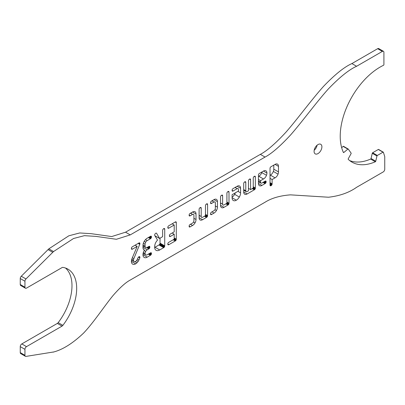 <?xml version="1.0" encoding="UTF-8"?>
<svg xmlns="http://www.w3.org/2000/svg" width="405" height="405" viewBox="0 0 405 405"><rect width="100%" height="100%" fill="white"/><g stroke="black" fill="none" stroke-linecap="round" stroke-linejoin="round"><path stroke-width="0.61" d="M53.526 351.985L25.971 356.405A2.212 1.276 -60 0 1 25.404 356.314A2.212 1.276 -60 0 1 24.943 355.301L24.943 349.343A2.212 1.276 -60 0 1 26.507 346.634L62.041 326.116A2.212 1.276 120 0 0 62.876 325.352A42.034 24.27 120 0 0 67.974 269.158A42.034 24.27 120 0 0 62.876 267.386A2.212 1.276 120 0 0 62.041 267.589L26.507 288.107A2.212 1.276 -60 0 1 25.404 288.213L20.711 285.505A2.212 1.276 120 0 1 20.25 284.492L20.25 278.534A2.212 1.276 120 0 1 21.278 276.24L48.833 248.847L68.865 235.781L79.709 232.961L91.206 233.68L111.699 236.566L125.545 232.192L130.238 234.9L265.042 157.074C271.598 153.632 280.073 146.306 290.466 135.093C301.7 122.356 316.912 101.554 328.536 88.756C339.749 77.117 349.1 69.625 356.592 66.283L382.345 51.415A2.212 1.276 -60 0 1 383.454 51.303A2.212 1.276 -60 0 1 383.91 52.316L383.91 64.603A0.552 0.319 -60 0 1 383.489 65.296A56.497 32.623 120 0 0 343.41 152.462A0.552 0.319 120 0 0 343.855 152.467L347.844 149.116A0.552 0.319 -60 0 1 348.27 149.081L351.11 153.12A0.552 0.319 -60 0 1 351.059 153.687L348.275 158.755A0.552 0.319 120 0 0 348.249 159.347A56.497 32.623 120 0 0 351.925 162.111A56.497 32.623 120 0 0 375.334 161.767A0.552 0.319 120 0 0 375.754 161.21L376.959 156.001A0.552 0.319 -60 0 1 377.333 155.464L383.014 152.184A0.552 0.319 -60 0 1 383.388 152.29L384.75 156.603L384.75 169.249A2.212 1.276 -60 0 1 383.186 171.958L356.592 187.312C349.1 192.618 339.749 195.924 328.536 197.23L290.466 194.856C280.073 195.645 271.598 198.101 265.042 202.232L130.238 280.063C125.656 282.462 119.9 287.651 112.97 295.625C104.758 305.603 93.601 322.582 83.582 333.092C72.718 343.41 62.557 349.763 53.101 352.147M25.404 288.213A2.212 1.276 -60 0 1 24.943 287.201L24.943 281.242A2.212 1.276 -60 0 1 25.971 278.949L53.526 251.561L73.558 238.494L84.402 235.669L95.899 236.388L116.392 239.279L130.238 234.9M265.933 170.799A4.683 2.703 -60 0 1 265.953 170.814A4.683 2.703 -60 0 1 266.925 173.041A4.804 2.774 -60 0 1 266.47 175.294A4.546 2.622 -60 0 1 263.488 178.985L260.547 180.686L260.547 182.25A1.853 1.068 120 0 0 260.931 183.131A1.853 1.068 120 0 0 260.936 183.136A1.843 1.063 120 0 0 260.947 183.141A1.843 1.063 120 0 0 261.893 183.035L265.088 181.192A2.167 1.25 -60 0 1 265.574 181A1.058 0.607 -60 0 1 265.867 181.04L265.867 181.04A1.058 0.613 -60 0 1 266.05 181.273A2.187 1.261 -60 0 1 266.125 181.789A2.187 1.261 -60 0 1 266.05 182.402A1.058 0.613 -60 0 1 265.867 182.842A1.058 0.607 -60 0 1 265.574 183.222A2.167 1.25 -60 0 1 265.088 183.592L261.898 185.434A4.708 2.719 -60 0 1 259.473 185.708A4.708 2.719 -60 0 1 259.453 185.692A4.683 2.703 -60 0 1 259.423 185.677A4.683 2.703 -60 0 1 258.451 183.46L258.451 175.178A2.157 1.245 -60 0 1 258.532 174.565A1.058 0.613 -60 0 1 258.719 174.12A1.078 0.623 -60 0 1 259.013 173.74A2.243 1.296 -60 0 1 259.509 173.365L263.493 171.067A4.693 2.708 -60 0 1 265.913 170.788A4.693 2.708 -60 0 1 265.933 170.799L265.893 170.778M238.474 189.469A1.838 1.058 120 0 0 238.094 188.603A1.838 1.058 120 0 0 238.079 188.598A1.817 1.048 120 0 0 238.059 188.583A1.817 1.048 120 0 0 237.138 188.679L233.153 190.983A2.248 1.301 -60 0 1 232.657 191.175A1.078 0.623 -60 0 1 232.364 191.14A1.058 0.613 -60 0 1 232.359 191.14A1.058 0.613 -60 0 1 232.176 190.907A2.141 1.235 -60 0 1 232.095 190.39A2.147 1.24 -60 0 1 232.176 189.778A1.058 0.613 -60 0 1 232.364 189.332A1.078 0.623 -60 0 1 232.657 188.958A2.248 1.296 -60 0 1 233.153 188.578L237.138 186.28A4.693 2.708 -60 0 1 239.552 186.006A4.693 2.708 -60 0 1 239.578 186.016A4.693 2.708 -60 0 1 239.598 186.032A4.693 2.708 -60 0 1 240.57 188.264L240.57 192.866A5.766 3.331 -60 0 1 239.335 197.038A5.766 3.331 -60 0 1 236.338 200.191A5.791 3.346 -60 0 1 233.356 200.531A5.791 3.346 -60 0 1 233.326 200.51A5.781 3.336 -60 0 1 233.295 200.495A5.781 3.336 -60 0 1 232.095 197.751L232.095 194.709L238.474 191.023L238.474 189.469M215.344 202.824A1.838 1.063 120 0 0 214.964 201.963A1.838 1.063 120 0 0 214.949 201.953A1.817 1.048 120 0 0 214.928 201.938A1.817 1.048 120 0 0 214.007 202.039L211.612 203.416A2.253 1.301 -60 0 1 211.121 203.614A1.078 0.623 -60 0 1 210.823 203.578A1.058 0.613 -60 0 1 210.818 203.573A1.058 0.613 -60 0 1 210.64 203.345A2.141 1.235 -60 0 1 210.559 202.829A2.147 1.24 -60 0 1 210.64 202.216A1.058 0.613 -60 0 1 210.823 201.766A1.078 0.623 -60 0 1 211.121 201.391A2.248 1.296 -60 0 1 211.612 201.017L214.002 199.635A4.693 2.708 -60 0 1 216.422 199.361A4.693 2.708 -60 0 1 216.442 199.371A4.693 2.708 -60 0 1 216.467 199.387A4.693 2.708 -60 0 1 217.434 201.619L217.434 207.137A4.688 2.708 -60 0 1 216.442 210.529A4.688 2.708 -60 0 1 214.002 213.086L211.612 214.468A2.248 1.296 -60 0 1 211.121 214.66A1.078 0.623 -60 0 1 210.823 214.625A1.058 0.613 -60 0 1 210.818 214.62A1.058 0.613 -60 0 1 210.64 214.392A2.147 1.24 -60 0 1 210.559 213.875A2.141 1.235 -60 0 1 210.64 213.263A1.058 0.613 -60 0 1 210.823 212.817A1.078 0.623 -60 0 1 211.121 212.438A2.253 1.301 -60 0 1 211.612 212.063L214.007 210.681A1.823 1.053 120 0 0 214.949 209.684A1.843 1.063 120 0 0 215.344 208.352L215.344 202.824M193.919 215.192A1.838 1.063 120 0 0 193.539 214.331A1.838 1.063 120 0 0 193.519 214.321A1.817 1.048 120 0 0 193.499 214.311A1.817 1.048 120 0 0 192.583 214.407L190.188 215.789A2.253 1.301 -60 0 1 189.697 215.981A1.078 0.623 -60 0 1 189.398 215.946A1.058 0.613 -60 0 1 189.393 215.941A1.058 0.613 -60 0 1 189.211 215.713A2.141 1.235 -60 0 1 189.13 215.197A2.147 1.24 -60 0 1 189.211 214.584A1.058 0.613 -60 0 1 189.398 214.139A1.078 0.623 -60 0 1 189.692 213.759A2.248 1.296 -60 0 1 190.188 213.384L192.577 212.007A4.693 2.708 -60 0 1 194.997 211.729A4.693 2.708 -60 0 1 195.018 211.744A4.693 2.708 -60 0 1 195.038 211.754A4.693 2.708 -60 0 1 196.01 213.987L196.01 219.51A4.688 2.708 -60 0 1 195.018 222.902A4.688 2.708 -60 0 1 192.577 225.458L190.188 226.835A2.248 1.296 -60 0 1 189.692 227.033A1.078 0.623 -60 0 1 189.398 226.997A1.058 0.613 -60 0 1 189.393 226.992A1.058 0.613 -60 0 1 189.211 226.765A2.147 1.24 -60 0 1 189.13 226.243A2.141 1.235 -60 0 1 189.211 225.631A1.058 0.613 -60 0 1 189.398 225.185A1.078 0.623 -60 0 1 189.697 224.81A2.253 1.301 -60 0 1 190.188 224.436L192.583 223.054A1.823 1.053 120 0 0 193.524 222.051A1.843 1.063 120 0 0 193.919 220.72L193.919 215.192M154.654 235.108A1.412 0.815 -60 0 1 154.968 234.085A1.438 0.83 -60 0 1 155.707 233.29A1.25 0.724 -60 0 1 156.441 233.159A1.25 0.724 -60 0 1 156.593 233.305L159.555 238.439L162.633 236.662L162.633 230.501A2.167 1.25 -60 0 1 162.714 229.888A1.063 0.613 -60 0 1 162.896 229.443A1.073 0.623 -60 0 1 163.195 229.063A2.228 1.286 -60 0 1 163.686 228.688A2.172 1.255 -60 0 1 164.172 228.496A1.058 0.613 -60 0 1 164.465 228.536L164.465 228.536A1.063 0.613 -60 0 1 164.648 228.774A2.192 1.266 -60 0 1 164.724 229.291L164.724 245.85A2.182 1.261 -60 0 1 164.648 246.458A1.063 0.613 -60 0 1 164.465 246.903A1.063 0.613 -60 0 1 164.172 247.283A2.187 1.266 -60 0 1 163.681 247.657L159.697 249.956A6.88 3.974 -60 0 1 156.168 250.351A6.88 3.974 -60 0 1 156.122 250.325A6.85 3.954 -60 0 1 156.072 250.295A6.85 3.954 -60 0 1 154.654 247.065A9.801 5.66 -60 0 1 154.842 245.091A5.959 3.442 -60 0 1 155.323 243.461A5.381 3.108 -60 0 1 156.203 241.78A7.027 4.055 -60 0 1 157.535 240.124L154.756 235.507A1.129 0.653 -60 0 1 154.654 235.108M135.66 263.837A5.781 3.336 -60 0 1 132.698 264.161A5.781 3.336 -60 0 1 132.658 264.136A5.766 3.326 -60 0 1 132.607 264.111A5.766 3.326 -60 0 1 131.417 261.397A6.45 3.726 -60 0 1 132.177 258.157L137.163 246.402L132.47 249.11A2.248 1.296 -60 0 1 131.979 249.303A1.078 0.623 -60 0 1 131.681 249.267A1.058 0.613 -60 0 1 131.676 249.267A1.058 0.613 -60 0 1 131.498 249.035A2.147 1.24 -60 0 1 131.417 248.518A2.147 1.24 -60 0 1 131.498 247.906A1.058 0.613 -60 0 1 131.681 247.46A1.078 0.623 -60 0 1 131.979 247.085A2.248 1.296 -60 0 1 132.47 246.706L138.844 243.03A2.192 1.266 -60 0 1 139.33 242.838A1.063 0.613 -60 0 1 139.624 242.878A1.058 0.613 -60 0 1 139.629 242.878A1.058 0.613 -60 0 1 139.806 243.111A2.172 1.255 -60 0 1 139.887 243.628A1.357 0.78 -60 0 1 139.745 244.326L133.873 258.608A3.154 1.823 120 0 0 133.508 260.192A2.926 1.691 120 0 0 134.116 261.564A2.926 1.691 120 0 0 134.141 261.579A2.921 1.686 120 0 0 134.166 261.595A2.921 1.686 120 0 0 135.655 261.433A2.131 1.23 120 0 0 136.298 260.896A3.751 2.167 120 0 0 137.017 259.904A5.7 3.291 120 0 0 137.442 259.094A10.829 6.252 120 0 0 137.933 257.945A1.372 0.79 -60 0 1 138.844 256.831A2.187 1.266 -60 0 1 139.33 256.638A1.063 0.613 -60 0 1 139.624 256.679A1.063 0.613 -60 0 1 139.629 256.679A1.063 0.613 -60 0 1 139.806 256.912A2.182 1.261 -60 0 1 139.887 257.433A0.845 0.486 -60 0 1 139.816 257.869A12.601 7.275 -60 0 1 138.991 259.863A7.255 4.187 -60 0 1 138.176 261.321A5.731 3.306 -60 0 1 136.981 262.805A5.437 3.139 -60 0 1 135.66 263.837L131.417 261.387M148.812 246.488A2.187 1.266 -60 0 1 149.298 246.296A1.063 0.613 -60 0 1 149.592 246.336L149.592 246.336A1.058 0.613 -60 0 1 149.774 246.569A2.177 1.255 -60 0 1 149.85 247.085A2.177 1.255 -60 0 1 149.774 247.698A1.058 0.613 -60 0 1 149.592 248.138A1.063 0.613 -60 0 1 149.298 248.518A2.192 1.266 -60 0 1 148.812 248.893L147.218 249.809A2.926 1.691 120 0 0 145.699 251.409A2.926 1.691 120 0 0 145.076 253.52A2.916 1.681 120 0 0 145.678 254.887A2.916 1.681 120 0 0 145.704 254.902A2.921 1.686 120 0 0 145.729 254.917A2.921 1.686 120 0 0 147.223 254.755L150.412 252.917A2.192 1.266 -60 0 1 150.898 252.725A1.063 0.613 -60 0 1 151.192 252.766L151.192 252.766A1.058 0.613 -60 0 1 151.374 252.998A2.172 1.255 -60 0 1 151.455 253.515A2.172 1.255 -60 0 1 151.374 254.122A1.058 0.613 -60 0 1 151.192 254.568A1.063 0.613 -60 0 1 150.898 254.947A2.192 1.266 -60 0 1 150.412 255.317L147.223 257.16A5.766 3.331 -60 0 1 144.271 257.484A5.766 3.331 -60 0 1 144.22 257.453A5.771 3.331 -60 0 1 144.175 257.428A5.771 3.331 -60 0 1 142.98 254.725A6.88 3.969 -60 0 1 143.087 253.51A4.961 2.865 -60 0 1 143.36 252.421A4.668 2.693 -60 0 1 143.851 251.277A5.483 3.164 -60 0 1 144.575 250.123A5.483 3.164 -60 0 1 144.023 249.915A5.483 3.164 -60 0 1 143.851 249.804A4.668 2.693 -60 0 1 143.36 249.232A4.961 2.865 -60 0 1 143.087 248.457A6.88 3.969 -60 0 1 142.98 247.364L142.98 245.526A5.751 3.321 -60 0 1 144.226 241.35A5.791 3.346 -60 0 1 147.223 238.191L150.412 236.353A2.192 1.266 -60 0 1 150.898 236.161A1.063 0.613 -60 0 1 151.192 236.201L151.192 236.201A1.058 0.613 -60 0 1 151.374 236.434A2.172 1.255 -60 0 1 151.455 236.95A2.172 1.255 -60 0 1 151.374 237.558A1.058 0.613 -60 0 1 151.192 238.003A1.063 0.613 -60 0 1 150.898 238.383A2.192 1.266 -60 0 1 150.412 238.753L147.223 240.595A2.926 1.691 120 0 0 145.699 242.195A2.936 1.696 120 0 0 145.076 244.316L145.076 246.164A2.931 1.691 120 0 0 145.684 247.536A2.931 1.691 120 0 0 145.704 247.551A2.911 1.681 120 0 0 145.734 247.566A2.911 1.681 120 0 0 147.218 247.409L148.812 246.488L149.85 247.085M176.21 239.78A1.063 0.613 -60 0 1 176.033 240.226A1.063 0.613 -60 0 1 175.74 240.605A2.187 1.261 -60 0 1 175.249 240.98L168.875 244.655A2.248 1.296 -60 0 1 168.384 244.853A1.078 0.623 -60 0 1 168.085 244.817A1.058 0.613 -60 0 1 168.08 244.812A1.058 0.613 -60 0 1 167.903 244.585A2.147 1.24 -60 0 1 167.822 244.063A2.141 1.235 -60 0 1 167.903 243.456A1.058 0.613 -60 0 1 168.085 243.005A1.078 0.623 -60 0 1 168.384 242.63A2.253 1.301 -60 0 1 168.875 242.256L174.201 239.183L174.201 234.232L170.465 236.388A2.253 1.301 -60 0 1 169.973 236.581A1.078 0.623 -60 0 1 169.675 236.545A1.058 0.613 -60 0 1 169.67 236.545A1.058 0.613 -60 0 1 169.487 236.317A2.141 1.235 -60 0 1 169.406 235.796A2.141 1.235 -60 0 1 169.487 235.183A1.058 0.613 -60 0 1 169.675 234.738A1.078 0.623 -60 0 1 169.973 234.358A2.253 1.301 -60 0 1 170.465 233.984L174.201 231.832L174.201 225.018L168.875 228.091A2.248 1.301 -60 0 1 168.384 228.288A1.078 0.623 -60 0 1 168.085 228.253A1.058 0.613 -60 0 1 168.08 228.248A1.058 0.613 -60 0 1 167.903 228.02A2.141 1.235 -60 0 1 167.822 227.499A2.147 1.24 -60 0 1 167.903 226.891A1.058 0.613 -60 0 1 168.085 226.441A1.078 0.623 -60 0 1 168.384 226.066A2.248 1.296 -60 0 1 168.875 225.691L175.249 222.011A2.187 1.261 -60 0 1 175.74 221.819A1.063 0.613 -60 0 1 176.033 221.859L176.033 221.859A1.063 0.613 -60 0 1 176.21 222.097A2.187 1.261 -60 0 1 176.291 222.613L176.291 239.173A2.187 1.261 -60 0 1 176.21 239.78L174.201 238.621M207.578 215.592A2.187 1.261 -60 0 1 207.497 216.204A1.063 0.613 -60 0 1 207.314 216.645A1.063 0.613 -60 0 1 207.021 217.024A2.187 1.261 -60 0 1 206.535 217.399L202.551 219.697A4.703 2.719 -60 0 1 200.126 219.971A4.703 2.719 -60 0 1 200.105 219.961A4.688 2.703 -60 0 1 200.075 219.94A4.688 2.703 -60 0 1 199.103 217.723L199.103 209.441A2.162 1.25 -60 0 1 199.184 208.828A1.063 0.613 -60 0 1 199.371 208.383A1.073 0.623 -60 0 1 199.665 208.003A2.228 1.286 -60 0 1 200.156 207.628A2.172 1.255 -60 0 1 200.647 207.441A1.058 0.613 -60 0 1 200.936 207.481A1.058 0.613 -60 0 1 200.941 207.481A1.063 0.613 -60 0 1 201.118 207.714A2.192 1.266 -60 0 1 201.199 208.236L201.199 216.518A1.843 1.063 120 0 0 201.579 217.394A1.843 1.063 120 0 0 201.589 217.399A1.848 1.068 120 0 0 201.599 217.404A1.848 1.068 120 0 0 202.551 217.298L205.482 215.602L205.482 205.76A2.167 1.25 -60 0 1 205.563 205.148A1.063 0.613 -60 0 1 205.75 204.702A1.073 0.623 -60 0 1 206.044 204.322A2.228 1.286 -60 0 1 206.535 203.948A2.172 1.255 -60 0 1 207.026 203.756A1.058 0.613 -60 0 1 207.314 203.796A1.058 0.613 -60 0 1 207.319 203.796A1.063 0.613 -60 0 1 207.497 204.034A2.192 1.266 -60 0 1 207.578 204.55L207.578 215.592L205.482 214.382M229.002 203.224A2.187 1.261 -60 0 1 228.921 203.831A1.063 0.613 -60 0 1 228.744 204.277A1.063 0.613 -60 0 1 228.45 204.657A2.187 1.261 -60 0 1 227.959 205.031L223.975 207.33A4.703 2.719 -60 0 1 221.555 207.603A4.703 2.719 -60 0 1 221.53 207.588A4.688 2.703 -60 0 1 221.5 207.573A4.688 2.703 -60 0 1 220.533 205.355L220.533 197.073A2.162 1.25 -60 0 1 220.614 196.46A1.063 0.613 -60 0 1 220.796 196.015A1.073 0.623 -60 0 1 221.09 195.635A2.228 1.286 -60 0 1 221.586 195.261A2.172 1.255 -60 0 1 222.072 195.068A1.058 0.613 -60 0 1 222.365 195.109L222.365 195.109A1.063 0.613 -60 0 1 222.548 195.347A2.192 1.266 -60 0 1 222.623 195.863L222.623 204.15A1.843 1.063 120 0 0 223.003 205.026A1.843 1.063 120 0 0 223.013 205.031A1.848 1.068 120 0 0 223.023 205.036A1.848 1.068 120 0 0 223.975 204.925L226.911 203.234L226.911 193.387A2.167 1.25 -60 0 1 226.987 192.78A1.063 0.613 -60 0 1 227.175 192.329A1.073 0.623 -60 0 1 227.468 191.95A2.228 1.286 -60 0 1 227.964 191.575A2.172 1.255 -60 0 1 228.45 191.388A1.058 0.613 -60 0 1 228.744 191.428L228.744 191.428A1.063 0.613 -60 0 1 228.921 191.661A2.192 1.266 -60 0 1 229.002 192.183L229.002 203.224L226.911 202.014M244.696 194.213A4.688 2.708 -60 0 1 244.666 194.197A4.688 2.708 -60 0 1 243.699 191.98L243.699 183.698A2.162 1.25 -60 0 1 243.78 183.085A1.063 0.613 -60 0 1 243.962 182.64A1.073 0.623 -60 0 1 244.256 182.26A2.228 1.286 -60 0 1 244.752 181.885A2.172 1.255 -60 0 1 245.238 181.693A1.058 0.613 -60 0 1 245.531 181.734L245.531 181.734A1.063 0.613 -60 0 1 245.713 181.972A2.192 1.266 -60 0 1 245.789 182.488L245.789 190.775A1.843 1.063 120 0 0 246.169 191.651A1.843 1.063 120 0 0 246.179 191.656A1.843 1.063 120 0 0 246.189 191.661A1.843 1.063 120 0 0 247.136 191.555L248.473 190.78L248.473 180.939A2.167 1.25 -60 0 1 248.554 180.326A1.063 0.613 -60 0 1 248.741 179.881A1.073 0.623 -60 0 1 249.035 179.501A2.228 1.286 -60 0 1 249.526 179.126A2.172 1.255 -60 0 1 250.017 178.934A1.058 0.613 -60 0 1 250.305 178.975A1.058 0.613 -60 0 1 250.31 178.98A1.063 0.613 -60 0 1 250.487 179.213A2.192 1.266 -60 0 1 250.568 179.729L250.568 189.575L253.252 188.021L253.252 178.18A2.167 1.25 -60 0 1 253.333 177.567A1.063 0.613 -60 0 1 253.515 177.122A1.073 0.623 -60 0 1 253.814 176.742A2.228 1.286 -60 0 1 254.305 176.367A2.172 1.255 -60 0 1 254.791 176.18A1.058 0.613 -60 0 1 255.084 176.221L255.084 176.221A1.063 0.613 -60 0 1 255.266 176.453A2.192 1.266 -60 0 1 255.347 176.97L255.347 188.011A2.187 1.266 -60 0 1 255.266 188.624A1.063 0.613 -60 0 1 255.084 189.069A1.063 0.613 -60 0 1 254.791 189.444A2.182 1.261 -60 0 1 254.305 189.818L247.141 193.954A4.698 2.714 -60 0 1 244.721 194.228A4.698 2.714 -60 0 1 244.696 194.213L244.64 194.182M278.488 171.892A4.814 2.779 -60 0 1 278.038 174.145A4.546 2.622 -60 0 1 275.056 177.841L272.109 179.536L272.109 183.85A2.187 1.266 -60 0 1 272.033 184.462A1.063 0.613 -60 0 1 271.851 184.903A1.058 0.613 -60 0 1 271.558 185.282A2.177 1.255 -60 0 1 271.072 185.657A2.228 1.286 -60 0 1 270.58 185.849A1.073 0.623 -60 0 1 270.282 185.809A1.058 0.613 -60 0 1 270.277 185.809A1.058 0.613 -60 0 1 270.1 185.576A2.162 1.25 -60 0 1 270.019 185.06L270.019 168.5A2.157 1.245 -60 0 1 270.1 167.888A1.058 0.613 -60 0 1 270.287 167.442A1.078 0.623 -60 0 1 270.58 167.062A2.243 1.296 -60 0 1 271.072 166.688L275.056 164.389A4.693 2.708 -60 0 1 277.476 164.111A4.693 2.708 -60 0 1 277.496 164.126A4.693 2.708 -60 0 1 277.516 164.136A4.693 2.708 -60 0 1 278.488 166.369L278.488 171.892L273.795 169.179L273.795 165.113M314.077 151.343A5.533 3.194 120 0 0 315.227 153.875A5.533 3.194 120 0 0 320.755 150.68A5.533 3.194 120 0 0 320.755 144.291A5.533 3.194 120 0 0 316.492 145.775A5.533 3.194 120 0 0 314.077 151.343M125.545 232.192L260.349 154.366C266.905 150.923 275.38 143.598 285.773 132.384C297.007 119.647 312.22 98.84 323.843 86.047C335.057 74.404 344.407 66.916 351.899 63.575L377.652 48.701L382.345 51.415M383.454 51.303L378.761 48.595A2.212 1.276 120 0 0 377.652 48.701M341.658 147.663L343.151 146.402L347.844 149.116M348.128 148.999L343.577 146.372A0.552 0.319 120 0 0 343.151 146.402M349.677 160.588A56.497 32.623 120 0 0 370.641 159.059A0.552 0.319 120 0 0 371.061 158.502L372.266 153.292L376.959 156.001M378.695 149.577A0.552 0.319 120 0 0 378.321 149.475L372.641 152.756A0.552 0.319 120 0 0 372.266 153.292M65.499 268.034A42.034 24.27 120 0 1 58.183 322.643A2.212 1.276 120 0 1 57.348 323.408L21.814 343.921A2.212 1.276 120 0 0 20.25 346.634L20.25 352.593A2.212 1.276 120 0 0 20.711 353.606L25.404 356.314M258.451 182.007L258.714 181.855M258.451 176.474L258.795 176.276A4.546 2.622 120 0 0 261.777 172.586A4.804 2.774 120 0 0 262 171.928M232.095 197.2A5.766 3.331 120 0 0 234.637 194.324A5.766 3.331 120 0 0 235.361 192.82M235.877 187.323L235.877 187.009M212.741 200.677L212.741 200.364M191.317 213.05L191.317 212.731M154.659 247.44A6.88 3.974 120 0 0 155.004 247.247L158.988 244.944A2.187 1.266 120 0 0 159.479 244.574A1.063 0.613 120 0 0 159.773 244.195A1.063 0.613 120 0 0 159.955 243.749A2.182 1.261 120 0 0 160.031 243.142L160.031 238.16M131.453 260.81A5.437 3.139 120 0 0 132.015 260.354M143.006 254.173L143.724 253.758M142.98 246.837L143.724 246.407M199.103 216.27L199.366 216.118M220.533 203.897L220.791 203.745M243.699 190.522L243.957 190.375M270.019 175.33L270.363 175.127A4.546 2.622 120 0 0 273.345 171.436A4.814 2.779 120 0 0 273.795 169.179M314.179 150.265A5.533 3.194 120 0 0 317.105 145.192M258.451 183.445L261.898 185.434M263.493 171.062L266.925 173.041M261.777 172.586L266.47 175.294M258.795 176.276L263.488 178.985M258.451 179.476L260.547 180.686M258.451 181.04L260.547 182.25M258.451 181.703L260.947 183.141M237.133 186.28L240.57 188.264M237.927 191.342L240.57 192.866M234.637 194.324L239.335 197.038M232.095 197.741L236.338 200.191M214.959 209.674L216.442 210.529M215.344 205.932L217.434 207.137M211.921 211.886L214.002 213.086M214.002 199.635L217.434 201.619M193.529 222.041L195.018 222.902M193.919 218.3L196.01 219.51M190.497 224.254L192.577 225.458M192.577 212.007L196.01 213.987M155.004 247.247L159.697 249.956M156.239 233.103L156.593 233.305M154.902 235.756L159.555 238.439M132.359 257.737L133.873 258.608M138.844 256.831L139.887 257.433M138.48 257.094L139.816 257.869M135.078 245.202L137.163 246.402M138.849 243.025L139.887 243.628M143.583 249.551L144.575 250.123M145.491 239.598L147.223 240.595M144.226 241.345L145.699 242.195M143.34 243.314L145.076 244.316M143 244.964L145.076 246.164M142.98 247.364L147.218 249.809M144.261 250.579L145.699 251.409M143.329 252.512L145.076 253.52M143.107 253.398L145.653 254.872M142.98 254.71L147.223 257.16M172.12 223.818L174.201 225.018M172.12 233.032L174.201 234.232M199.103 215.313L201.199 216.518M199.103 217.708L202.551 219.697M220.533 202.94L222.623 204.15M220.533 205.34L223.975 207.33M248.473 188.365L250.568 189.575M243.699 191.97L247.141 193.954M243.699 189.565L245.789 190.775M243.699 190.223L246.189 191.661M275.056 164.389L278.488 166.369M273.345 171.436L278.038 174.145M270.363 175.127L275.056 177.841M270.019 178.332L272.109 179.536M260.349 154.366L265.042 157.074M48.008 249.576L52.701 252.285M48.833 248.847L53.526 251.561M264.05 181.789L265.867 182.842M264.521 181.516L266.05 182.402M263.574 182.063L265.574 183.222M263.007 182.392L265.088 183.592M265.574 181L266.05 181.273M265.088 181.192L266.125 181.789M235.057 187.48L237.138 188.679M232.095 190.375L233.153 190.983M232.171 190.897L232.657 191.175M210.559 213.855L211.612 214.468M210.635 214.382L211.121 214.66M211.926 200.834L214.007 202.039M210.559 202.809L211.612 203.416M210.635 203.33L211.121 203.614M189.13 226.228L190.188 226.835M189.206 226.749L189.692 227.033M190.502 213.207L192.583 214.407M189.13 215.177L190.188 215.789M189.206 215.703L189.697 215.981M163.681 228.688L164.724 229.291M160.031 243.142L164.724 245.85M159.955 243.749L164.648 246.458M159.773 244.195L164.465 246.903M159.479 244.574L164.172 247.283M158.988 244.944L163.681 247.657M164.172 228.496L164.648 228.774M138.171 243.415L139.745 244.326M131.792 259.2L133.508 260.192M139.335 256.638L139.806 256.912M137.487 258.998L138.991 259.863M136.662 260.445L138.176 261.321M135.052 261.691L136.981 262.805M131.417 248.503L132.47 249.11M131.493 249.024L131.979 249.303M139.335 242.838L139.806 243.111M150.903 236.161L151.374 236.434M150.412 236.348L151.455 236.95M149.845 236.677L151.374 237.558M149.369 236.95L151.192 238.003M148.898 237.224L150.898 238.383M148.326 237.553L150.412 238.753M149.298 246.296L149.774 246.569M148.245 246.817L149.774 247.698M147.769 247.09L149.592 248.138M147.298 247.364L149.298 248.518M146.661 247.647L148.812 248.893M150.903 252.725L151.374 252.998M150.412 252.912L151.455 253.515M149.845 253.241L151.374 254.122M149.369 253.515L151.192 254.568M148.898 253.788L150.898 254.947M148.331 254.117L150.412 255.317M167.822 227.483L168.875 228.091M167.898 228.005L168.384 228.288M175.74 221.819L176.21 222.097M175.249 222.011L176.291 222.613M174.201 237.963L176.291 239.173M174.201 239.168L176.033 240.226M173.735 239.446L175.74 240.605M173.168 239.775L175.249 240.98M167.822 244.048L168.875 244.655M167.898 244.569L168.384 244.853M169.406 235.781L170.465 236.388M169.487 236.302L169.973 236.581M200.156 207.633L201.199 208.236M200.642 207.441L201.118 207.714M207.021 203.756L207.497 204.034M206.535 203.948L207.578 204.55M205.482 215.04L207.497 216.204M205.482 215.587L207.314 216.645M205.021 215.87L207.021 217.024M204.454 216.199L206.535 217.399M221.581 195.261L222.623 195.863M222.067 195.068L222.548 195.347M228.445 191.388L228.921 191.661M227.959 191.58L229.002 192.183M226.911 202.672L228.921 203.831M226.911 203.219L228.744 204.277M226.446 203.497L228.45 204.657M225.879 203.826L227.959 205.031M250.012 178.939L250.487 179.213M249.526 179.126L250.568 179.729M254.791 176.18L255.266 176.453M254.305 176.367L255.347 176.97M253.252 186.806L255.347 188.011M253.252 187.459L255.266 188.624M253.252 188.011L255.084 189.069M252.791 188.29L254.791 189.444M252.224 188.619L254.305 189.818M245.233 181.693L245.713 181.972M244.747 181.885L245.789 182.488M270.019 182.64L272.109 183.85M270.019 183.298L272.033 184.462M270.019 183.845L271.851 184.903M270.019 184.391L271.558 185.282M270.019 185.05L271.072 185.657M270.094 185.571L270.58 185.849M20.25 352.593L24.943 355.301M20.25 346.634L24.943 349.343M21.814 343.921L26.507 346.634M57.348 323.408L62.041 326.116M58.183 322.643L62.876 325.352M20.25 284.492L24.943 287.201M20.25 278.534L24.943 281.242M21.278 276.24L25.971 278.949M351.899 63.575L356.592 66.283M343.253 152.118L343.855 152.467M370.641 159.059L375.334 161.767M371.061 158.502L375.754 161.21M372.641 152.756L377.333 155.464M378.321 149.475L383.014 152.184M131.564 260.091L134.166 261.595M142.98 245.977L145.734 247.566M143.102 253.403L145.678 254.887M343.516 146.316L348.209 149.025M378.599 149.45L383.292 152.159"/></g></svg>
